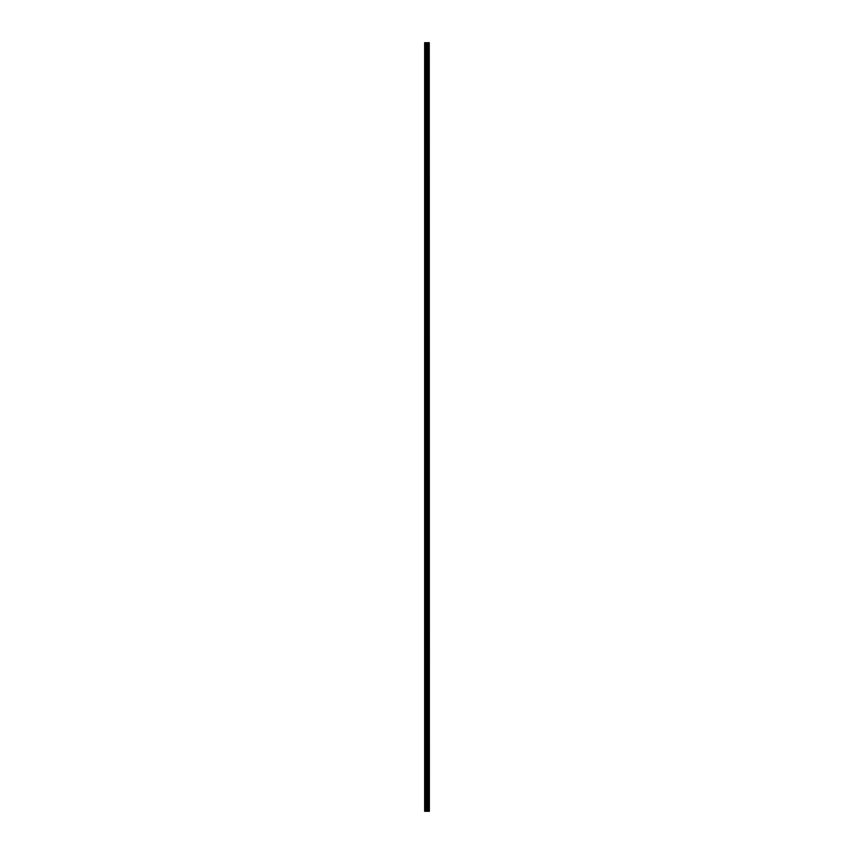 <?xml version="1.0" encoding="UTF-8"?>
<svg xmlns="http://www.w3.org/2000/svg" width="854" height="854" viewBox="0 0 854 854"><rect width="100%" height="100%" fill="white"/><g stroke="black" fill="none" stroke-linecap="round" stroke-linejoin="round"><path stroke-width="0.64" stroke-dasharray="4.27 3.2" d="M424.641 51.283L424.641 52.254L424.641 51.283M427.085 51.283L427.085 52.895L427.085 51.283M429.359 51.283L429.359 52.895L429.359 51.283M424.641 72.761L424.641 71.789L424.641 72.761M427.085 72.761L427.085 71.149L427.085 72.761M429.359 72.761L429.359 71.149L429.359 72.761M424.641 94.228L424.641 93.257L424.641 94.228M427.085 94.228L427.085 95.84L427.085 94.228M429.359 94.228L429.359 95.84L429.359 94.228M424.641 115.696L424.641 114.724L424.641 115.696M427.085 115.696L427.085 117.308L427.085 115.696M429.359 115.696L429.359 117.308L429.359 115.696M424.641 137.163L424.641 138.135L424.641 137.163M427.085 137.163L427.085 135.551L427.085 137.163M429.359 137.163L429.359 135.551L429.359 137.163M424.641 158.63L424.641 159.602L424.641 158.63M427.085 158.63L427.085 160.242L427.085 158.63M429.359 158.63L429.359 160.242L429.359 158.63M424.641 180.109L424.641 179.137L424.641 180.109M427.085 180.109L427.085 178.497L427.085 180.109M429.359 180.109L429.359 178.497L429.359 180.109M424.641 201.576L424.641 200.605L424.641 201.576M427.085 201.576L427.085 199.964L427.085 201.576M429.359 201.576L429.359 199.964L429.359 201.576M424.641 223.043L424.641 222.072L424.641 223.043M427.085 223.043L427.085 224.655L427.085 223.043M429.359 223.043L429.359 224.655L429.359 223.043M424.641 244.511L424.641 245.482L424.641 244.511M427.085 244.511L427.085 242.899L427.085 244.511M429.359 244.511L429.359 242.899L429.359 244.511M424.641 265.978L424.641 266.95L424.641 265.978M427.085 265.978L427.085 267.59L427.085 265.978M429.359 265.978L429.359 267.59L429.359 265.978M424.641 287.446L424.641 288.417L424.641 287.446M427.085 287.446L427.085 289.058L427.085 287.446M429.359 287.446L429.359 289.058L429.359 287.446M424.641 308.924L424.641 307.952L424.641 308.924M427.085 308.924L427.085 307.312L427.085 308.924M429.359 308.924L429.359 307.312L429.359 308.924M424.641 330.391L424.641 329.42L424.641 330.391M427.085 330.391L427.085 332.003L427.085 330.391M429.359 330.391L429.359 332.003L429.359 330.391M424.641 351.859L424.641 350.887L424.641 351.859M427.085 351.859L427.085 353.471L427.085 351.859M429.359 351.859L429.359 353.471L429.359 351.859M424.641 373.326L424.641 374.298L424.641 373.326M427.085 373.326L427.085 371.714L427.085 373.326M429.359 373.326L429.359 371.714L429.359 373.326M424.641 394.794L424.641 395.765L424.641 394.794M427.085 394.794L427.085 396.405L427.085 394.794M429.359 394.794L429.359 396.405L429.359 394.794M424.641 416.261L424.641 417.232L424.641 416.261M427.085 416.261L427.085 417.873L427.085 416.261M429.359 416.261L429.359 417.873L429.359 416.261M424.641 437.739L424.641 436.768L424.641 437.739M427.085 437.739L427.085 436.127L427.085 437.739M429.359 437.739L429.359 436.127L429.359 437.739M424.641 459.206L424.641 458.235L424.641 459.206M427.085 459.206L427.085 460.818L427.085 459.206M429.359 459.206L429.359 460.818L429.359 459.206M424.641 480.674L424.641 479.702L424.641 480.674M427.085 480.674L427.085 482.286L427.085 480.674M429.359 480.674L429.359 482.286L429.359 480.674M424.641 502.141L424.641 503.113L424.641 502.141M427.085 502.141L427.085 503.753L427.085 502.141M429.359 502.141L429.359 503.753L429.359 502.141M424.641 523.609L424.641 524.58L424.641 523.609M427.085 523.609L427.085 525.221L427.085 523.609M429.359 523.609L429.359 525.221L429.359 523.609M424.641 545.076L424.641 546.048L424.641 545.076M427.085 545.076L427.085 546.688L427.085 545.076M429.359 545.076L429.359 546.688L429.359 545.076M424.641 566.554L424.641 565.583L424.641 566.554M427.085 566.554L427.085 564.942L427.085 566.554M429.359 566.554L429.359 564.942L429.359 566.554M424.641 588.022L424.641 587.05L424.641 588.022M427.085 588.022L427.085 589.634L427.085 588.022M429.359 588.022L429.359 589.634L429.359 588.022M424.641 609.489L424.641 608.518L424.641 609.489M427.085 609.489L427.085 611.101L427.085 609.489M429.359 609.489L429.359 611.101L429.359 609.489M424.641 630.957L424.641 631.928L424.641 630.957M427.085 630.957L427.085 632.568L427.085 630.957M429.359 630.957L429.359 632.568L429.359 630.957M424.641 652.424L424.641 653.395L424.641 652.424M427.085 652.424L427.085 654.036L427.085 652.424M429.359 652.424L429.359 654.036L429.359 652.424M424.641 673.891L424.641 674.863L424.641 673.891M427.085 673.891L427.085 675.503L427.085 673.891M429.359 673.891L429.359 675.503L429.359 673.891M424.641 695.369L424.641 694.398L424.641 695.369M427.085 695.369L427.085 696.981L427.085 695.369M429.359 695.369L429.359 696.981L429.359 695.369M424.641 716.837L424.641 715.865L424.641 716.837M427.085 716.837L427.085 718.449L427.085 716.837M429.359 716.837L429.359 718.449L429.359 716.837M424.641 738.304L424.641 739.276L424.641 738.304M427.085 738.304L427.085 739.916L427.085 738.304M429.359 738.304L429.359 739.916L429.359 738.304M424.641 759.772L424.641 760.743L424.641 759.772M427.085 759.772L427.085 761.384L427.085 759.772M429.359 759.772L429.359 761.384L429.359 759.772M424.641 781.239L424.641 782.211L424.641 781.239M427.085 781.239L427.085 782.851L427.085 781.239M429.359 781.239L429.359 782.851L429.359 781.239M424.641 802.717L424.641 801.746L424.641 802.717M427.085 802.717L427.085 801.105L427.085 802.717M429.359 802.717L429.359 801.105L429.359 802.717M429.146 802.717L429.146 801.105L429.146 802.717M429.146 781.239L429.146 782.851L429.146 781.239M429.146 759.772L429.146 761.384L429.146 759.772M429.146 738.304L429.146 739.916L429.146 738.304M429.146 716.837L429.146 718.449L429.146 716.837M429.146 695.369L429.146 696.981L429.146 695.369M429.146 673.891L429.146 675.503L429.146 673.891M429.146 652.424L429.146 654.036L429.146 652.424M429.146 630.957L429.146 632.568L429.146 630.957M429.146 609.489L429.146 611.101L429.146 609.489M429.146 588.022L429.146 589.634L429.146 588.022M429.146 566.554L429.146 564.942L429.146 566.554M429.146 545.076L429.146 546.688L429.146 545.076M429.146 523.609L429.146 525.221L429.146 523.609M429.146 502.141L429.146 503.753L429.146 502.141M429.146 480.674L429.146 482.286L429.146 480.674M429.146 459.206L429.146 460.818L429.146 459.206M429.146 437.739L429.146 436.127L429.146 437.739M429.146 416.261L429.146 417.873L429.146 416.261M429.146 394.794L429.146 396.405L429.146 394.794M429.146 373.326L429.146 371.714L429.146 373.326M429.146 351.859L429.146 353.471L429.146 351.859M429.146 330.391L429.146 332.003L429.146 330.391M429.146 308.924L429.146 307.312L429.146 308.924M429.146 287.446L429.146 289.058L429.146 287.446M429.146 265.978L429.146 267.59L429.146 265.978M429.146 244.511L429.146 242.899L429.146 244.511M429.146 223.043L429.146 224.655L429.146 223.043M429.146 201.576L429.146 199.964L429.146 201.576M429.146 180.109L429.146 178.497L429.146 180.109M429.146 158.63L429.146 160.242L429.146 158.63M429.146 137.163L429.146 135.551L429.146 137.163M429.146 115.696L429.146 117.308L429.146 115.696M429.146 94.228L429.146 95.84L429.146 94.228M429.146 72.761L429.146 71.149L429.146 72.761M429.146 51.283L429.146 52.895L429.146 51.283M424.854 811.3L424.641 42.7L424.641 811.3L424.641 42.7L424.641 811.3L427.769 811.3L427.769 42.7L429.359 42.7L429.359 811.3L429.167 42.7M429.167 811.3L427.769 811.3M424.854 42.7L427.769 42.7M427.865 811.3L427.865 42.7M425.708 811.3L425.708 42.7M425.858 811.3L425.858 42.7M426.658 811.3L426.658 42.7M426.968 811.3L426.968 42.7M427.096 811.3L427.096 42.7M427.395 811.3L427.395 42.7M428.228 811.3L428.228 42.7M428.345 811.3L428.345 42.7M428.655 811.3L428.655 42.7M428.783 811.3L428.783 42.7M429.242 811.3L429.242 42.7M424.641 52.254L427.085 52.254L424.641 52.254M424.641 73.722L427.085 73.722L424.641 73.722M424.641 95.189L427.085 95.189L424.641 95.189M424.641 116.656L427.085 116.656L424.641 116.656M424.641 138.135L427.085 138.135L424.641 138.135M424.641 159.602L427.085 159.602L424.641 159.602M424.641 181.069L427.085 181.069L424.641 181.069M424.641 202.537L427.085 202.537L424.641 202.537M424.641 224.004L427.085 224.004L424.641 224.004M424.641 245.482L427.085 245.482L424.641 245.482M424.641 266.95L427.085 266.95L424.641 266.95M424.641 288.417L427.085 288.417L424.641 288.417M424.641 309.885L427.085 309.885L424.641 309.885M424.641 331.352L427.085 331.352L424.641 331.352M424.641 352.819L427.085 352.819L424.641 352.819M424.641 374.298L427.085 374.298L424.641 374.298M424.641 395.765L427.085 395.765L424.641 395.765M424.641 417.232L427.085 417.232L424.641 417.232M424.641 438.7L427.085 438.7L424.641 438.7M424.641 460.167L427.085 460.167L424.641 460.167M424.641 481.635L427.085 481.635L424.641 481.635M424.641 503.113L427.085 503.113L424.641 503.113M424.641 524.58L427.085 524.58L424.641 524.58M424.641 546.048L427.085 546.048L424.641 546.048M424.641 567.515L427.085 567.515L424.641 567.515M424.641 588.982L427.085 588.982L424.641 588.982M424.641 610.45L427.085 610.45L424.641 610.45M424.641 631.928L427.085 631.928L424.641 631.928M424.641 653.395L427.085 653.395L424.641 653.395M424.641 674.863L427.085 674.863L424.641 674.863M424.641 696.33L427.085 696.33L424.641 696.33M424.641 717.798L427.085 717.798L424.641 717.798M424.641 739.276L427.085 739.276L424.641 739.276M424.641 760.743L427.085 760.743L424.641 760.743M424.641 782.211L427.085 782.211L424.641 782.211M424.641 803.678L427.085 803.678L424.641 803.678M427.085 804.319L429.146 804.319L427.085 804.319M427.085 782.851L429.146 782.851L427.085 782.851M427.085 761.384L429.146 761.384L427.085 761.384M427.085 739.916L429.146 739.916L427.085 739.916M427.085 718.449L429.146 718.449L427.085 718.449M427.085 696.981L429.146 696.981L427.085 696.981M427.085 675.503L429.146 675.503L427.085 675.503M427.085 654.036L429.146 654.036L427.085 654.036M427.085 632.568L429.146 632.568L427.085 632.568M427.085 611.101L429.146 611.101L427.085 611.101M427.085 589.634L429.146 589.634L427.085 589.634M427.085 568.156L429.146 568.156L427.085 568.156M427.085 546.688L429.146 546.688L427.085 546.688M427.085 525.221L429.146 525.221L427.085 525.221M427.085 503.753L429.146 503.753L427.085 503.753M427.085 482.286L429.146 482.286L427.085 482.286M427.085 460.818L429.146 460.818L427.085 460.818M427.085 439.34L429.146 439.34L427.085 439.34M427.085 417.873L429.146 417.873L427.085 417.873M427.085 396.405L429.146 396.405L427.085 396.405M427.085 374.938L429.146 374.938L427.085 374.938M427.085 353.471L429.146 353.471L427.085 353.471M427.085 332.003L429.146 332.003L427.085 332.003M427.085 310.525L429.146 310.525L427.085 310.525M427.085 289.058L429.146 289.058L427.085 289.058M427.085 267.59L429.146 267.59L427.085 267.59M427.085 246.123L429.146 246.123L427.085 246.123M427.085 224.655L429.146 224.655L427.085 224.655M427.085 203.188L429.146 203.188L427.085 203.188M427.085 181.71L429.146 181.71L427.085 181.71M427.085 160.242L429.146 160.242L427.085 160.242M427.085 138.775L429.146 138.775L427.085 138.775M427.085 117.308L429.146 117.308L427.085 117.308M427.085 95.84L429.146 95.84L427.085 95.84M427.085 74.362L429.146 74.362L427.085 74.362M427.085 52.895L429.146 52.895L427.085 52.895M427.085 49.681L429.146 49.681L427.085 49.681M427.085 71.149L429.146 71.149L427.085 71.149M427.085 92.616L429.146 92.616L427.085 92.616M427.085 114.084L429.146 114.084L427.085 114.084M427.085 135.551L429.146 135.551L427.085 135.551M427.085 157.019L429.146 157.019L427.085 157.019M427.085 178.497L429.146 178.497L427.085 178.497M427.085 199.964L429.146 199.964L427.085 199.964M427.085 221.432L429.146 221.432L427.085 221.432M427.085 242.899L429.146 242.899L427.085 242.899M427.085 264.366L429.146 264.366L427.085 264.366M427.085 285.844L429.146 285.844L427.085 285.844M427.085 307.312L429.146 307.312L427.085 307.312M427.085 328.779L429.146 328.779L427.085 328.779M427.085 350.247L429.146 350.247L427.085 350.247M427.085 371.714L429.146 371.714L427.085 371.714M427.085 393.182L429.146 393.182L427.085 393.182M427.085 414.66L429.146 414.66L427.085 414.66M427.085 436.127L429.146 436.127L427.085 436.127M427.085 457.595L429.146 457.595L427.085 457.595M427.085 479.062L429.146 479.062L427.085 479.062M427.085 500.529L429.146 500.529L427.085 500.529M427.085 521.997L429.146 521.997L427.085 521.997M427.085 543.475L429.146 543.475L427.085 543.475M427.085 564.942L429.146 564.942L427.085 564.942M427.085 586.41L429.146 586.41L427.085 586.41M427.085 607.877L429.146 607.877L427.085 607.877M427.085 629.345L429.146 629.345L427.085 629.345M427.085 650.812L429.146 650.812L427.085 650.812M427.085 672.29L429.146 672.29L427.085 672.29M427.085 693.758L429.146 693.758L427.085 693.758M427.085 715.225L429.146 715.225L427.085 715.225M427.085 736.692L429.146 736.692L427.085 736.692M427.085 758.16L429.146 758.16L427.085 758.16M427.085 779.638L429.146 779.638L427.085 779.638M427.085 801.105L429.146 801.105L427.085 801.105M424.641 801.746L427.085 801.746L424.641 801.746M424.641 780.278L427.085 780.278L424.641 780.278M424.641 758.811L427.085 758.811L424.641 758.811M424.641 737.344L427.085 737.344L424.641 737.344M424.641 715.865L427.085 715.865L424.641 715.865M424.641 694.398L427.085 694.398L424.641 694.398M424.641 672.931L427.085 672.931L424.641 672.931M424.641 651.463L427.085 651.463L424.641 651.463M424.641 629.996L427.085 629.996L424.641 629.996M424.641 608.518L427.085 608.518L424.641 608.518M424.641 587.05L427.085 587.05L424.641 587.05M424.641 565.583L427.085 565.583L424.641 565.583M424.641 544.115L427.085 544.115L424.641 544.115M424.641 522.648L427.085 522.648L424.641 522.648M424.641 501.181L427.085 501.181L424.641 501.181M424.641 479.702L427.085 479.702L424.641 479.702M424.641 458.235L427.085 458.235L424.641 458.235M424.641 436.768L427.085 436.768L424.641 436.768M424.641 415.3L427.085 415.3L424.641 415.3M424.641 393.833L427.085 393.833L424.641 393.833M424.641 372.365L427.085 372.365L424.641 372.365M424.641 350.887L427.085 350.887L424.641 350.887M424.641 329.42L427.085 329.42L424.641 329.42M424.641 307.952L427.085 307.952L424.641 307.952M424.641 286.485L427.085 286.485L424.641 286.485M424.641 265.018L427.085 265.018L424.641 265.018M424.641 243.55L427.085 243.55L424.641 243.55M424.641 222.072L427.085 222.072L424.641 222.072M424.641 200.605L427.085 200.605L424.641 200.605M424.641 179.137L427.085 179.137L424.641 179.137M424.641 157.67L427.085 157.67L424.641 157.67M424.641 136.202L427.085 136.202L424.641 136.202M424.641 114.724L427.085 114.724L424.641 114.724M424.641 93.257L427.085 93.257L424.641 93.257M424.641 71.789L427.085 71.789L424.641 71.789M424.641 50.322L427.085 50.322L424.641 50.322"/><path stroke-width="1.28" d="M429.242 42.7L429.359 811.3L429.242 42.7L424.641 42.7L424.641 811.3L424.854 42.7M424.854 811.3L429.242 811.3M427.865 811.3L427.865 42.7M427.769 811.3L427.769 42.7M429.167 811.3L429.167 42.7M428.783 811.3L428.783 42.7M428.655 811.3L428.655 42.7M428.345 811.3L428.345 42.7M428.228 811.3L428.228 42.7M427.395 811.3L427.395 42.7M427.096 811.3L427.096 42.7M426.968 811.3L426.968 42.7M426.658 811.3L426.658 42.7M425.858 811.3L425.858 42.7M425.708 811.3L425.708 42.7"/></g></svg>
